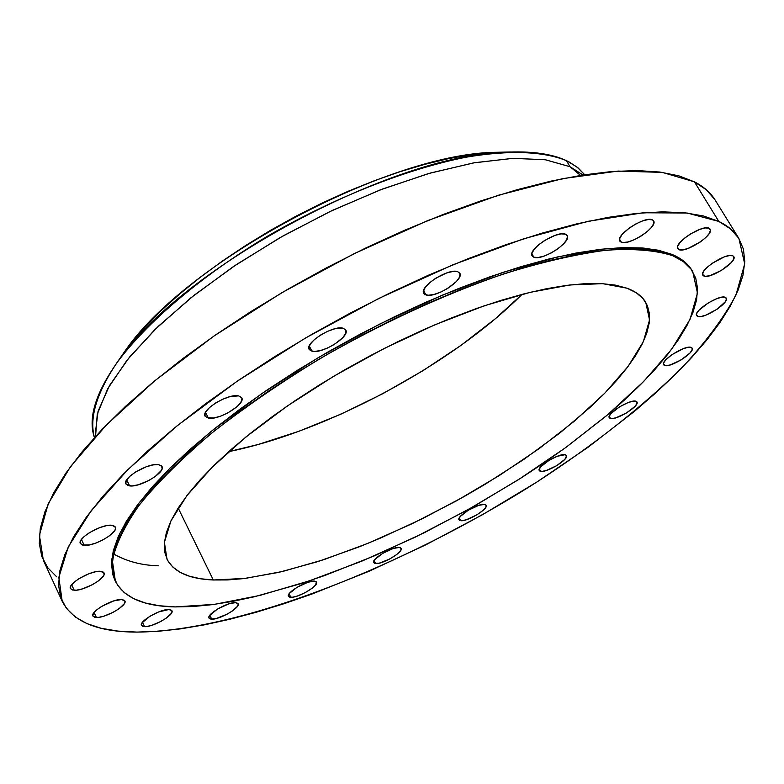 <?xml version="1.0" encoding="UTF-8"?>
<svg xmlns="http://www.w3.org/2000/svg" width="784" height="784" viewBox="0 0 784 784"><rect width="100%" height="100%" fill="white"/><g stroke="black" fill="none" stroke-linecap="round" stroke-linejoin="round"><path stroke-width="1.18" d="M725.318 297.312L722.035 297.175L717.115 298.518L708.373 302.83L698.828 310.376L696.662 313.62L696.417 314.874L697.642 316.422L696.643 315.658C692.831 311.219 719.408 294.176 725.318 297.312L726.239 298.038C729.953 302.546 703.738 319.372 697.642 316.422L700.955 316.52L705.845 315.158L717.272 309.092L725.337 301.722L726.474 298.92L725.318 297.312M696.437 314.423L697.642 316.422L696.437 314.423M664.695 365.501L663.617 364.746C660.128 360.669 685.265 344.784 691.106 347.4L687.882 347.371L683.099 348.743L671.976 354.642L665.616 360.003L663.617 363.002L663.793 364.981L666.096 365.667L670.183 364.952L681.002 359.993L690.018 352.967L692.076 349.958L691.978 347.939L691.106 347.4L692.105 348.116C695.506 352.251 670.702 367.941 664.695 365.501L663.48 363.443L664.695 365.501M610.491 418.48L609.276 417.715C606.071 413.923 629.875 399.095 635.814 401.202L632.561 401.3L627.857 402.702L619.674 406.759L611.05 413.491L609.237 416.265L609.55 418.048L611.912 418.587L615.969 417.794L626.524 412.923L635.109 406.269L636.971 403.486L637.118 402.427L635.814 401.202L636.961 401.947C640.087 405.789 616.596 420.44 610.491 418.48L609.227 416.284L610.491 418.48M540.686 471.331L539.274 470.547C536.285 466.941 558.982 453.005 565.146 454.671L557.101 456.337L549.065 460.326L540.803 466.774L539.196 469.361L539.676 470.978L542.165 471.37L546.262 470.508L556.669 465.686L564.892 459.306L566.607 455.739L565.146 454.671L566.489 455.445C569.4 459.091 547.007 472.87 540.686 471.331L539.353 468.93L540.686 471.331M460.688 520.684L459.012 519.851C456.19 516.342 478.054 503.103 484.541 504.406L478.799 505.327L468.283 510.208L460.316 516.46L458.905 518.91L459.591 520.39L462.237 520.664L466.441 519.714L476.839 514.882L483.326 510.168L485.757 507.366L486.188 505.337L484.541 504.406L486.129 505.219C488.902 508.757 467.323 521.85 460.688 520.684L459.248 517.989L460.688 520.684M375.654 563.578L373.684 562.687C370.94 559.208 392.284 546.448 399.193 547.448L393.176 548.506L382.523 553.445L374.762 559.609L373.547 561.961L374.448 563.333L379.348 563.147L389.609 559.061L396.782 554.464L399.938 551.485L401.212 549.114L400.379 547.712L399.193 547.448L401.085 548.33C403.76 551.838 382.71 564.451 375.654 563.578L374.086 560.55L375.654 563.578M290.815 597.3L288.473 596.33C285.778 592.773 306.897 580.287 314.315 581.071L307.936 582.247L297.028 587.304L289.374 593.468L288.345 595.791L289.482 597.094L292.589 597.192L297.195 596.085L305.329 592.577L312.542 587.931L315.599 584.972L316.422 581.826L314.315 581.071L316.55 582.032C319.196 585.609 298.361 597.957 290.815 597.3L289.09 593.86L290.815 597.3M211.729 619.193L208.995 618.115C206.27 614.401 227.507 601.965 235.484 602.622L228.683 603.896L217.384 609.119L209.74 615.401L208.877 617.723L210.259 619.007L215.943 618.615L226.988 614.244L232.162 611.108L237.307 606.493L238.228 604.15L237.856 603.347L235.484 602.622L238.101 603.69C240.766 607.424 219.843 619.713 211.729 619.193L209.828 615.273L211.729 619.193M144.619 626.671L141.492 625.456C138.68 621.496 160.338 608.894 168.932 609.521L158.701 611.912L149.852 616.293L142.12 622.79L141.394 625.181L143.011 626.494L146.696 626.524L151.89 625.289L160.749 621.506L166.081 618.262L171.255 613.49L172.049 611.079L171.569 610.246L168.932 609.521L171.931 610.726C174.695 614.715 153.37 627.151 144.619 626.671L142.521 622.231L144.619 626.671M96.412 617.488L92.914 616.097C89.935 611.785 112.318 598.809 121.54 599.525L113.778 600.897L101.391 606.551L96.461 610.089L93.463 613.372L92.835 615.901L94.658 617.292L98.637 617.351L104.154 616.077L113.464 612.137L119.011 608.747L124.293 603.739L124.999 601.191L124.431 600.309L121.54 599.525L124.891 600.907C127.812 605.228 105.781 618.047 96.412 617.488L94.09 612.49L96.412 617.488M74.215 590.274L70.452 588.676C67.228 583.933 90.63 570.34 100.421 571.281L95.305 571.83L88.935 573.741L79.204 578.523L74.068 582.257L70.962 585.756L70.374 588.48L72.353 590.019L76.577 590.156L82.408 588.882L92.189 584.795L97.99 581.218L103.449 575.907L104.115 574.407L103.508 572.193L100.421 571.281L104.027 572.859C107.183 577.622 84.182 591.048 74.215 590.274L71.658 584.746L74.215 590.274M84.221 545.38L80.36 543.586C76.822 538.343 101.469 523.908 111.691 525.251L106.369 525.692L99.725 527.612L89.543 532.591L84.162 536.55L80.899 540.303L80.242 543.292L82.281 545.047L89.552 544.89L96.138 542.959L102.959 539.882L109.025 536.119L114.778 530.425L115.493 528.798L114.885 526.348L111.691 525.251L115.385 527.015C118.845 532.277 94.639 546.526 84.221 545.38L81.448 539.461L84.221 545.38M129.634 485.894L125.91 483.973C121.981 478.211 148.029 462.707 158.466 464.608L153.056 464.902L146.245 466.784L135.691 471.919L130.036 476.113L126.538 480.151L125.724 483.434L127.694 485.453L132.124 485.923L138.327 484.777L148.862 480.494L155.193 476.554L161.308 470.459L162.112 468.685L161.631 465.941L158.466 464.608L162.014 466.49C165.845 472.272 140.277 487.579 129.634 485.894L126.724 479.847L129.634 485.894M208.436 418.156L205.085 416.216C200.753 410.022 228.232 393.284 238.561 395.861L229.937 396.665L222.705 399.232L215.58 403.005L209.671 407.396L205.898 411.718L204.81 415.295L206.574 417.598L213.787 417.99L220.569 416.177L227.762 412.982L237.033 406.7L240.835 402.417L242.021 398.821L241.55 397.459L238.561 395.861L241.737 397.753C245.97 403.985 218.991 420.498 208.436 418.156L205.526 412.355L208.436 418.156M312.003 351.232L309.18 349.409C304.496 342.931 333.278 324.948 343.147 328.222L334.837 328.77L327.663 331.289L320.46 335.101L314.345 339.629L310.278 344.156L308.857 347.998L310.278 350.556L314.306 351.457L320.313 350.595L327.379 348.106L334.464 344.352L342.843 337.62L345.715 333.367L345.822 330.074L343.147 328.222L345.783 329.995C350.379 336.512 322.106 354.241 312.003 351.232L309.268 346.048L312.003 351.232M425.996 294.931L423.772 293.334C418.852 286.836 448.595 267.814 457.719 271.676L452.985 271.431L446.508 273.008L435.767 278.212L429.534 282.789L425.212 287.434L423.438 291.423L424.467 294.167L428.123 295.245L433.817 294.519L440.706 292.109L447.752 288.375L456.347 281.554L459.512 277.173L460.002 273.704L457.719 271.676L459.787 273.204C464.598 279.77 435.365 298.518 425.996 294.931L423.595 290.599L425.996 294.931M565.607 234.22L561.266 233.867L555.131 235.347L544.674 240.423L538.441 244.941L533.953 249.577L531.885 253.604L531.866 255.192L533.855 257.221L532.15 255.898C527.191 249.616 557.375 230.006 565.607 234.22L567.175 235.474C572.016 241.835 542.332 261.16 533.855 257.221L538.226 257.495L544.312 256.005L551.191 252.967L557.836 248.842L563.265 244.236L566.656 239.835L567.489 236.317L565.607 234.22M531.856 253.751L533.855 257.221L531.856 253.751M621.193 242.178L619.85 241.1C615.048 235.22 645.036 215.6 652.396 219.863L648.437 219.491L642.674 220.882L635.981 223.852L629.405 227.919L621.957 234.681L619.693 238.62L620.046 241.374L622.927 242.56L627.876 241.991L634.148 239.777L640.812 236.249L646.859 231.927L651.396 227.458L653.738 223.518L653.493 220.706L652.396 219.863L653.611 220.882C658.305 226.841 628.788 246.186 621.193 242.178L619.536 239.414L621.193 242.178M703.836 276.027L702.827 275.213C698.662 270.323 726.67 252.164 732.834 255.809L729.414 255.555L724.279 256.887L712.156 263.316L707.06 267.413L703.689 271.264L702.572 274.282L702.905 275.341L705.316 276.321L709.677 275.733L721.417 270.441L731.354 262.503L733.706 258.994L733.716 256.525L732.834 255.809L733.746 256.564C737.813 261.533 710.206 279.457 703.836 276.027L702.582 273.949L703.836 276.027M709.118 228.262L705.473 227.919L700.053 229.271L690.449 233.965L684.52 238.169L680.051 242.472L677.719 246.215L677.876 248.842L678.885 249.596L677.778 248.685C673.25 243.295 702.464 224.214 709.118 228.262L710.128 229.114C714.538 234.583 685.755 253.408 678.885 249.596L682.56 249.871L687.95 248.499L700.465 241.864L705.737 237.591L709.236 233.505L710.431 230.222L709.118 228.262M677.484 247.283L678.885 249.596L677.484 247.283M113.553 553.925C126.841 561.452 141.884 565.411 158.682 565.803M582.953 174.999L570.017 166.718L566.411 160.651L576.877 166.943L584.688 174.734L578.161 167.972L569.674 162.288L566.411 160.651L570.017 166.718L582.708 174.803M95.599 435.992L97.245 414.295L107.702 388.756L127.077 360.13L155.036 329.447L190.786 297.891L233.034 266.825L280.064 237.621L329.819 211.611L380.083 189.953L428.632 173.529L473.428 162.915L512.736 158.348L545.233 159.73L570.017 166.718L580.483 175.391L570.017 166.718L545.507 159.779L513.432 158.319L474.653 162.7L430.455 173.009L382.494 189.032L332.749 210.22L283.387 235.739L236.543 264.473L194.246 295.137L158.182 326.399L129.654 356.936L109.495 385.561L98.069 411.277L95.315 433.287L95.628 436.296M718.81 221.421C727.934 225.851 734.628 231.545 738.91 238.512L744.702 263.894L735.96 295.068C723.622 318.088 705.571 342.363 681.796 367.912C642.125 407.014 593.733 445.106 536.628 482.199C403.995 566.577 239.316 631.365 136.945 632.09L117.972 631.1L101.185 628.278L86.828 623.574L75.156 616.93L66.405 608.335L60.789 597.78L58.545 585.266L59.849 570.86L64.856 554.621L73.667 536.677L86.358 517.156L102.92 496.262L123.274 474.222L147.284 451.29L174.724 427.76L205.3 403.956L238.62 380.23L274.263 356.936L311.699 334.415L350.389 313.022L389.746 293.079L429.181 274.88L468.107 258.691L505.945 244.706L542.175 233.103L576.318 223.979L607.963 217.393L636.745 213.366L662.392 211.847L684.706 212.758L703.532 215.992L718.81 221.421L730.521 228.869L738.695 238.169L743.418 249.136L744.79 261.591L742.967 275.341L738.097 290.198L730.355 305.985L719.947 322.538L707.05 339.688L691.851 357.288L674.554 375.183L655.355 393.245L634.432 411.355L588.137 447.213L537.069 481.915L482.581 514.667L425.957 544.762L368.47 571.507L311.464 594.223L283.573 603.847L256.329 612.216L229.928 619.233L204.575 624.819L180.477 628.876L157.858 631.326L136.945 632.09C97.912 632.09 73 621.839 62.22 601.348L58.829 577.396L68.277 546.899L91.267 510.58L127.821 469.665L177.096 425.83L237.287 381.142L305.652 337.924L378.731 298.479L452.662 264.894L523.594 238.826L588.039 221.313L643.203 212.768L687.147 213.023L718.81 221.421L694.428 181.839L718.81 221.421M738.9 238.493L715.135 200.038C710.637 192.707 703.738 186.641 694.428 181.839L662.313 172.382L618.066 171.079L562.785 178.615L498.418 195.236L427.77 220.559L354.299 253.595L281.838 292.716L214.189 335.885L154.791 380.759L106.301 425.046L70.501 466.627L48.216 503.789L39.406 535.266L43.336 560.256L62.171 601.23M672.897 255.78C682.109 259.69 688.724 264.992 692.752 271.685L697.476 293.059L689.998 319.421L671.574 349.35L643.644 381.504L607.747 414.667L565.431 447.772L518.195 479.837L467.509 509.963L414.834 537.354L361.64 561.236L309.425 580.836L259.788 595.448L214.414 604.356L175.126 606.914L159.25 605.748L145.344 603.004L133.613 598.633L124.244 592.616L117.433 584.942L113.357 575.632L112.151 564.705L113.974 552.21L118.903 538.236L127.008 522.879L138.317 506.288L152.802 488.608L170.373 470.037L190.904 450.79L214.189 431.112L239.973 411.257L267.952 391.49L297.773 372.106L329.025 353.368L361.277 335.542L394.068 318.902L426.947 303.663L459.444 290.031L491.107 278.183L521.517 268.255L550.29 260.327L577.083 254.477L601.602 250.704L623.603 249.018L642.909 249.351L659.364 251.635L672.897 255.78L683.452 261.66L691.057 269.157L695.731 278.114L697.544 288.394L696.594 299.841L693.007 312.297L686.902 325.634L678.425 339.697L667.733 354.339L654.983 369.431L640.342 384.836L623.956 400.448L606.003 416.147L566.019 447.35L544.302 462.648L521.644 477.632L474.114 506.258L424.663 532.532L374.487 555.817L324.87 575.456L300.664 583.727L254.339 596.771L232.574 601.406L211.984 604.689L192.766 606.542L175.126 606.914C143.982 606.306 124.068 597.751 115.395 581.258L112.396 560.923C115.571 544.586 124.705 525.721 139.807 504.328C158.358 481.758 182.427 457.944 212.003 432.876C244.373 407.562 280.3 382.857 319.794 358.739C381.906 323.116 443.176 294.843 503.593 273.93C541.695 262.13 575.917 254.222 606.267 250.194C633.805 248.42 656.012 250.282 672.897 255.78L672.064 254.408L672.897 255.78M692.703 271.597L691.949 270.343C687.911 263.64 681.286 258.328 672.064 254.408L643.86 248.087L605.424 248.763L557.796 256.868L502.75 272.44L442.627 295.039L380.328 323.753L318.98 357.21L261.689 393.695L211.239 431.347L169.863 468.283L139.082 502.838L119.668 533.581L111.72 559.482L115.062 580.542M213.297 579.984C189.218 578.994 173.783 572.046 166.972 559.139L164.395 542.293L170.932 520.919L186.896 495.615L212.141 467.254L245.951 436.972L287.101 406.132L333.808 376.193L383.895 348.625L434.924 324.772L484.434 305.75L530.111 292.334L570.007 284.955L602.622 283.661L626.955 288.189C635.853 291.481 642.135 296.225 645.781 302.408L649.544 319.96L643.341 341.677L628.053 366.442L604.787 393.176L574.741 420.871L539.186 448.585L499.398 475.467L456.68 500.731L412.315 523.624L367.618 543.469L323.949 559.619L282.691 571.448L245.304 578.406L213.297 579.984L178.174 508.022L213.297 579.984L227.752 579.935L243.599 578.612L278.839 572.359L317.716 561.638L358.964 546.938L380.103 538.255L422.664 518.577L464.638 496.272L485.061 484.326L524.075 459.238L559.717 433.101L590.881 406.641L604.444 393.529L616.469 380.622L626.847 368.039L635.422 355.887L642.076 344.274L646.712 333.327L649.201 323.165L649.466 313.904L647.417 305.662L642.998 298.557L636.187 292.697L626.955 288.189L615.342 285.121L601.377 283.592L585.178 283.651L566.842 285.347L546.556 288.708L524.506 293.726L500.947 300.39L476.133 308.631L450.388 318.382L424.017 329.515L397.37 341.922L370.803 355.417L344.666 369.852L319.304 385.013L295.058 400.693L272.234 416.706L251.115 432.817L231.927 448.82L214.904 464.53L200.194 479.739L187.925 494.283L178.184 508.012L171 520.782L166.394 532.473L164.326 542.998L164.748 552.289L167.56 560.276L172.666 566.92L179.928 572.222L189.228 576.152L200.4 578.739L213.297 579.984M228.742 451.643C326.477 431.866 451.506 364.825 522.056 294.363L495.272 318.784L460.943 345.411L423.076 370.616L382.749 393.715L341.069 414.099L299.155 431.19L258.181 444.479L228.742 451.643M691.998 270.441L690.243 267.814L682.639 260.308L672.064 254.408L658.531 250.253L642.067 247.95L622.761 247.597L600.76 249.273L576.23 253.016L549.437 258.857L520.664 266.766L490.255 276.693L458.601 288.532L426.114 302.144L393.245 317.373L360.454 334.013L328.212 351.83L296.969 370.567L267.158 389.952L239.189 409.718L213.415 429.583L190.149 449.261L169.628 468.518L152.067 487.099L137.602 504.788L126.302 521.399L118.208 536.766L113.278 550.76L111.475 563.265L112.68 574.211L114.778 579.954M714.92 199.685L706.423 189.836L694.428 181.839L678.895 175.851L659.844 172.049L637.363 170.569L611.589 171.539L582.728 175.038L551.074 181.104L516.96 189.748L480.827 200.91L443.136 214.493L404.417 230.349L365.236 248.254L326.173 267.981L287.826 289.227L250.753 311.669L215.512 334.964L182.603 358.768L152.449 382.71L125.43 406.455L101.832 429.671L81.889 452.054L65.729 473.35L53.41 493.303L44.953 511.736L40.288 528.494L39.288 543.449L41.817 556.513L47.687 567.636L56.673 576.808M566.411 160.651C543.714 151.332 509.355 149.852 465.912 157.231C406.132 169.119 333.2 197.98 266.354 236.876C200.381 276.605 146.304 322.783 116.493 363.335C96.491 393.45 89.141 418.205 94.443 437.599C87.494 417.568 96.128 391.069 120.344 358.092C184.456 266.531 392.392 155.036 504.132 152.312C530.67 150.842 551.426 153.615 566.411 160.651M510.796 151.998L493.175 152.351C385.846 155.036 188.072 261.072 126.44 348.988L116.395 363.472L131.114 343L145.011 326.977L161.22 310.591L179.614 294.039L199.979 277.526L222.088 261.268L245.676 245.48L270.431 230.378L296.038 216.168L322.165 203.027L348.459 191.139L374.576 180.643L400.163 171.667L424.918 164.307L448.536 158.633L470.723 154.683L491.264 152.468L510.796 151.998M115.336 581.15L114.729 579.846M120.344 358.092L126.44 348.988M504.132 152.312L493.175 152.351"/></g></svg>

